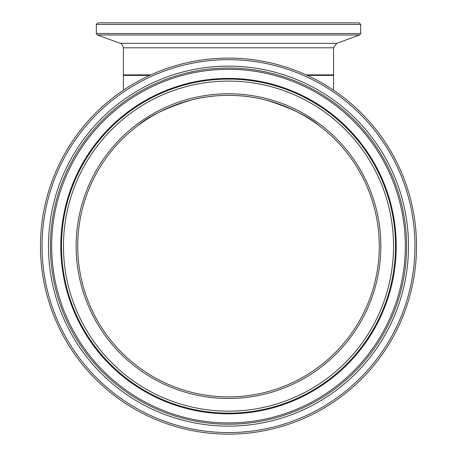 <?xml version="1.0" encoding="UTF-8"?>
<svg xmlns="http://www.w3.org/2000/svg" width="457" height="457" viewBox="0 0 457 457"><rect width="100%" height="100%" fill="white"/><g stroke="black" fill="none" stroke-linecap="round" stroke-linejoin="round"><path stroke-width="0.69" d="M333.57 47.796L336.683 43.352L120.317 43.352C120.859 42.552 121.899 44.038 123.43 47.796L333.57 47.796L333.57 74.862L333.044 75.388M360.682 24.427L359.105 22.85L97.895 22.85L96.318 24.427L360.682 24.427L360.682 33.515L359.642 34.995L336.683 43.352M333.57 90.2L333.57 75.388L307.247 75.388M149.753 75.388L123.43 75.388L123.43 90.2M228.5 95.347A150.776 150.776 0 0 0 97.924 321.517A150.776 150.776 0 0 0 359.076 321.517A150.776 150.776 0 0 0 228.5 95.347A150.776 150.776 0 0 1 359.076 321.517A150.776 150.776 0 0 1 97.924 321.517A150.776 150.776 0 0 1 228.5 95.347A150.776 150.776 0 0 1 359.076 321.517A150.776 150.776 0 0 1 97.924 321.517A150.776 150.776 0 0 1 228.5 95.347M228.5 58.102A188.027 188.027 0 0 0 65.665 340.139A188.027 188.027 0 0 0 391.335 340.139A188.027 188.027 0 0 0 228.5 58.102M137.968 125.549C148.394 116.421 165.851 107.989 190.34 100.254C215.778 93.736 241.222 93.736 266.66 100.254C291.149 107.989 308.606 116.421 319.032 125.549C308.606 116.421 291.149 107.989 266.66 100.254C241.222 93.736 215.778 93.736 190.34 100.254C165.851 107.989 148.394 116.421 137.968 125.549M379.276 246.123A150.776 150.776 0 0 1 153.112 376.699A150.776 150.776 0 0 1 153.112 115.547A150.776 150.776 0 0 1 379.276 246.123M333.57 74.862L306.099 74.862M150.901 74.862L123.43 74.862L123.956 75.388M360.682 33.515L96.318 33.515L97.358 34.995L359.642 34.995M228.5 93.771A152.352 152.352 0 0 0 96.558 322.299A152.352 152.352 0 0 0 360.442 322.299A152.352 152.352 0 0 0 228.5 93.771M228.5 81.095A165.028 165.028 0 0 1 371.421 328.64A165.028 165.028 0 0 1 85.579 328.64A165.028 165.028 0 0 1 228.5 81.095M228.5 59.678A186.45 186.45 0 0 1 389.97 339.351A186.45 186.45 0 0 1 67.03 339.351A186.45 186.45 0 0 1 228.5 59.678M228.5 66.128A179.995 179.995 0 0 0 72.617 336.124A179.995 179.995 0 0 0 384.383 336.124A179.995 179.995 0 0 0 228.5 66.128M228.5 79.118A167.005 167.005 0 0 0 83.871 329.628A167.005 167.005 0 0 0 373.129 329.628A167.005 167.005 0 0 0 228.5 79.118M228.5 78.398A167.73 167.73 0 0 0 83.243 329.988A167.73 167.73 0 0 0 373.757 329.988A167.73 167.73 0 0 0 228.5 78.398M228.5 68.019A178.11 178.11 0 0 1 382.743 335.181A178.11 178.11 0 0 1 74.257 335.181A178.11 178.11 0 0 1 228.5 68.019M228.5 69.315A176.808 176.808 0 0 0 75.382 334.53A176.808 176.808 0 0 0 381.618 334.53A176.808 176.808 0 0 0 228.5 69.315M123.43 47.796L123.43 74.862M96.318 24.427L96.318 33.515M120.317 43.352L97.358 34.995"/></g></svg>
